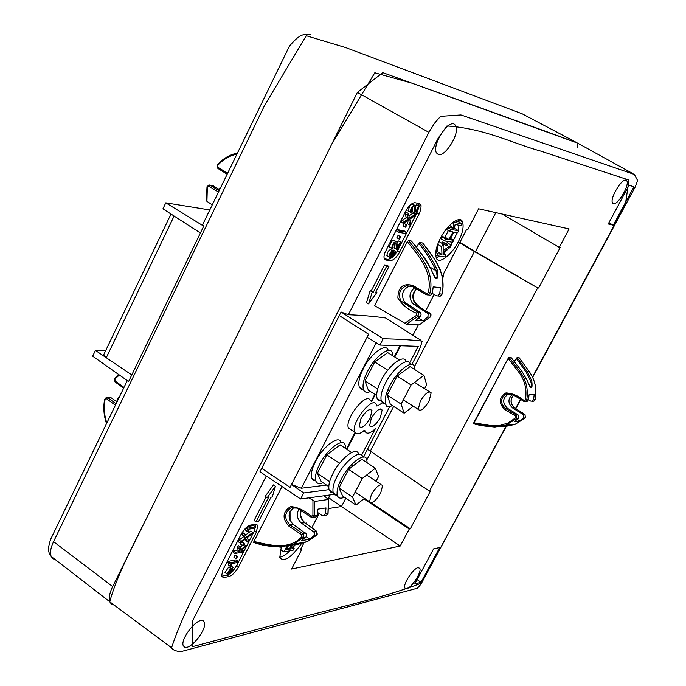 <?xml version="1.0" encoding="UTF-8"?>
<svg xmlns="http://www.w3.org/2000/svg" width="686" height="686" viewBox="0 0 686 686"><rect width="100%" height="100%" fill="white"/><g stroke="black" fill="none" stroke-linecap="round" stroke-linejoin="round"><path stroke-width="1.03" d="M429.127 400.976C424.171 408.942 420.544 411.754 418.254 409.405L420.269 401.293C425.251 393.301 428.879 390.48 431.151 392.812L429.127 400.976M424.617 388.679L426.683 384.743L423.931 375.362L410.022 366.616L397.108 376.117L387.213 395.153L390.368 404.337L404.131 413.178L413.255 406.215M387.213 395.153L401.113 404.063L404.131 413.178M397.108 376.117L411.094 384.966L401.113 404.063M423.931 375.362L411.094 384.966M399.346 359.91L387.77 352.638L374.753 361.951L364.978 380.91L368.365 390.188L376.631 395.505M364.978 380.91L377.677 389.048M374.753 361.951L387.744 370.183M388.225 350.409C386.372 342.194 370.62 353.71 363.271 368.751C359.404 376.322 358.066 382.402 359.258 386.981L360.913 389.099L363.357 389.622M370.414 391.509C367.01 393.044 364.686 392.426 363.443 389.674C362.268 385.103 363.623 379.024 367.49 371.443C374.865 356.394 390.591 344.835 392.418 353.041L392.949 355.888M406.086 361.625C404.371 353.462 388.722 365.149 381.287 380.233C377.386 387.839 375.988 393.91 377.094 398.463L378.706 400.547L381.099 401.036M385.3 403.737L382.917 403.257L381.322 401.181C380.233 396.637 381.648 390.566 385.558 382.96C393.009 367.859 408.633 356.128 410.322 364.275C408.633 356.128 393.009 367.859 385.558 382.96C381.648 390.566 380.233 396.637 381.322 401.181L382.917 403.257L385.3 403.737M392.366 405.615C388.996 407.192 386.733 406.627 385.558 403.908C384.486 399.372 385.909 393.292 389.837 385.686C397.305 370.577 412.912 358.804 414.558 366.941L415.03 369.771M380.696 493.045C375.585 501.183 371.863 504.09 369.522 501.766L371.418 494.374C376.545 486.22 380.276 483.296 382.599 485.611L380.696 493.045M376.057 481.246L378.561 476.478L375.319 468.229L361.771 459.234L348.617 469.387L338.97 487.952L342.614 496.004L356.025 505.093L364.455 498.353M338.97 487.952L352.51 497.101L356.025 505.093M348.617 469.387L362.234 478.494L352.51 497.101M375.319 468.229L362.234 478.494M351.635 452.511L340.102 444.862L326.853 454.835L317.318 473.314L321.177 481.478L328.74 486.606M317.318 473.314L329.649 481.649M326.853 454.835L339.527 463.307M341.139 442.616C339.424 434.161 322.952 446.389 315.5 461.567C311.976 468.427 310.715 473.957 311.701 478.168L313.245 480.269L315.62 480.835M322.943 482.678C319.393 484.35 317.001 483.776 315.774 480.937C314.805 476.736 316.083 471.196 319.607 464.336C327.085 449.15 343.54 436.879 345.212 445.317L345.641 448.541M358.529 454.141C356.96 445.746 340.582 458.154 333.044 473.374C329.494 480.26 328.174 485.791 329.091 489.967L330.583 492.034L332.907 492.565M337.006 495.343L334.691 494.82L333.207 492.762C332.307 488.586 333.636 483.064 337.203 476.17C344.758 460.941 361.11 448.481 362.645 456.867C361.11 448.481 344.758 460.941 337.203 476.17C333.636 483.064 332.307 488.586 333.207 492.762L334.691 494.82L337.006 495.343M344.329 497.17C340.822 498.902 338.49 498.362 337.332 495.566C336.449 491.399 337.795 485.868 341.362 478.974C348.942 463.736 365.269 451.234 366.77 459.603L367.139 462.801M210.053 185.117L213.063 185.709L219.546 189.679M218.637 189.122L220.815 187.072M219.031 190.751L210.139 185.169L208.947 184.911L206.82 186.969L207.344 187.064L206.932 201.35L212.248 204.797M227.049 174.158L217.865 168.43L217.959 167.333L227.495 173.241M218.388 192.089L208.904 186.129L210.139 185.169L213.063 185.709M206.452 200.741L206.932 201.35M117.014 401.885L110.9 397.631L107.153 397.417M119.33 397.1L117.263 399.012L116.869 401.79M106.836 422.953C104.246 415.399 103.655 407.595 105.061 399.544L104.606 399.363L106.321 397.434L107.779 397.7L106.527 398.738L115.411 405.212M124.003 387.419L115.076 380.996L115.308 382.076M633.067 173.738L577.758 143.185L382.754 72.63L357.372 92.421L155.027 501.072C138.178 535.895 117.752 572.227 109.734 601.793L111.466 604.177L114.142 605.069L111.432 604.152L109.7 601.699C108.671 597.66 109.666 592.618 112.684 586.573L331.535 144.6L374.813 72.785L412.106 83.212L555.197 134.765L577.741 143.16L577.766 147.747M363.872 498.816L409.268 529.026L400.204 546.039L341.448 506.551L345.821 498.173L341.448 506.551L328.723 508.489L341.448 506.551L328.628 497.702M459.706 242.758L474.446 251.548L414.43 366.624L474.446 251.548L537.695 287.914L429.445 491.133L370.346 451.156L393.661 406.446L370.346 451.156L367.464 449.304M459.869 242.432L475.424 251.711L495.815 212.626L475.424 251.711L537.695 287.914M474.446 251.548L475.424 251.711L474.446 251.548M366.847 459.843L371.109 451.671L366.847 459.843M202.704 224.536L203.716 226.14L165.798 202.833L162.934 208.836L200.406 232.991L131.781 374.942L95.431 350.4L105.687 350.615M203.716 226.14L200.406 232.991M165.798 202.833L209.753 209.95M95.431 350.4L92.679 356.171L128.599 381.519L131.781 374.942M174.107 216.039L106.27 357.723L103.843 354.465M306.162 522.981L305.87 523.529M436.999 255.758L438.028 253.769L441.93 254.369L441.681 246.703L443.079 243.993L443.216 250.587L451.217 245.074L449.905 247.595L443.25 252.114L443.302 254.583L446.072 255.003L445.051 256.967L436.999 255.758L435.627 254.935M438.028 253.769L435.696 252.388M435.781 251.659L437.9 251.985L437.634 244.55M441.93 254.369L437.9 251.985M441.681 246.703L437.702 244.353M437.994 243.59L439.023 241.609L443.079 243.993M443.113 245.502L444.477 244.568M445.951 243.556L447.186 242.707L451.217 245.074M446.072 255.003L443.276 253.348M455.058 220.978L458.111 221.587L462.158 223.936L461.249 225.694L455.11 224.494L454.398 228.369L449.484 225.462M453.463 228.198L453.66 223.525L452.408 222.796M453.66 223.525L454.252 222.367L453.532 221.947M454.252 222.367L462.158 223.936M444.657 240.949L445.686 238.96L449.004 239.534L452.94 231.928L449.63 231.319L450.659 229.321L458.6 230.813L457.579 232.786L453.866 232.1L449.939 239.697L453.66 240.349L452.64 242.312L444.657 240.949L440.592 238.565L441.621 236.576L444.957 237.159L448.352 230.573M445.686 238.96L441.621 236.576M449.004 239.534L444.957 237.159M449.63 231.319L446.157 229.287M450.659 229.321L447.598 227.529M447.889 227.195L454.561 228.455L458.6 230.813M453.66 240.349L450.548 238.522M446.089 245.519L442.041 243.144L442.624 242.021L447.675 244.568L446.663 244.396L446.089 245.519L447.092 245.682L447.675 244.568M442.624 242.021L446.663 244.396M406.841 224.828L406.275 224.725L405.057 227.109L405.623 227.212L406.841 224.828L404.148 223.473L406.275 224.725M400.761 236.73L400.195 236.636L398.978 239.011L399.544 239.105L400.761 236.73L398.077 235.375L400.195 236.636M406.189 232.082L405.477 233.48L398.738 232.314L399.458 230.908L406.189 232.082L404.08 230.83L397.331 229.647L396.611 231.053L398.738 232.314M415.819 211.657L418.734 205.946L419.472 206.1L415.519 213.826L414.91 213.295L414.421 206.958C412.698 206.4 411.6 207.712 411.12 210.911L411.686 211.314L410.88 212.711L410.185 212.085C411.086 207.043 412.818 204.908 415.39 205.689L415.819 211.657M410.725 223.216L409.791 225.042L408.573 219.923L403.299 223.362L404.234 221.527L408.35 218.92L407.458 215.215L408.35 213.475L409.482 218.114L415.253 214.349L414.318 216.176L409.671 219.211L410.725 223.216M391.852 253.974C393.618 251.042 394.853 250.167 395.565 251.35C396.225 252.954 394.879 255.115 391.517 257.816L394.664 252.542C394.201 250.613 389.914 259.84 388.988 256.89C389.579 253.314 390.823 251.316 392.709 250.887L389.905 255.698L391.852 253.974L390.754 253.314M397.383 247.749L400.272 242.089L401.018 242.209L397.108 249.858L396.439 249.292L395.933 243.307C394.227 242.69 393.112 243.976 392.581 247.166L393.181 247.577L392.383 248.958L391.637 248.323C392.615 243.298 394.373 241.198 396.902 242.038L397.383 247.749M526.025 401.49L527.114 401.439L528.452 399.844L529.052 394.819L534.18 394.656L533.579 399.646L532.25 401.233L530.63 401.044L528.477 399.715M512.365 394.45C507.769 398.875 507.829 403.368 512.553 407.913L523.307 414.61L523.65 418.031L519.928 421.05L517.304 419.412M509.724 393.575L508.746 393.824C502.546 397.871 502.066 402.656 507.297 408.179L518.119 414.919L518.462 418.366L514.714 421.41L519.928 421.05M509.055 357.415L511.053 357.457L522.072 371.606L519.988 371.598L509.055 357.415L508.215 358.255L473.64 423.751C484.162 426.864 494.923 427.327 505.925 425.14L516.747 418.477L516.378 415.021L515.546 415.999L504.442 409.242L505.282 408.273C499.862 402.776 500.308 397.983 506.611 393.884L506.611 393.884C512.21 394.15 517.896 396.611 523.675 401.267L525.416 401.507L526.754 399.912C528.469 389.468 526.213 380.035 519.988 371.598L518.865 372.292L508.24 358.512M501.406 426.383L507.4 426.04L511.825 424.711C512.845 424.017 511.91 424.085 509.038 424.908L511.044 424.377M505.822 426.246L514.869 424.488L525.33 417.92L525.004 414.507L525.399 417.894L523.65 418.031M532.851 401.207L533.922 401.164L535.243 399.586L533.579 399.646M473.546 423.725C487.72 426.023 493.637 427.232 495.378 426.949L505.925 425.14L509.038 424.908L502.829 426.375M519.07 357.638L529.352 371.718C535.123 380.01 537.104 389.288 535.303 399.561L535.243 399.586C537.052 389.262 535.063 379.941 529.258 371.623L527.217 371.615L517.107 357.586L519.182 357.749L529.292 371.623M511.181 357.62L522.106 371.606L527.337 380.816C531.221 389.974 532.713 389.957 531.796 380.756L530.578 380.979L526.153 372.121L516.275 358.409L514.328 361.616M512.553 407.913L514.526 407.818C510.255 403.977 509.921 399.749 513.522 395.145M507.4 426.04L506.868 425.5M527.38 380.799L530.021 386.861C531.933 387.727 532.113 385.764 530.578 380.979M517.107 357.586L516.275 358.409M504.442 409.242C498.396 403.016 498.902 397.571 505.942 392.906C512.373 393.275 518.367 395.788 523.924 400.444L523.675 401.267L527.114 401.439M508.215 358.255L473.683 422.945M325.601 515.435L323.981 515.692L325.318 513.908L326.004 507.914L317.935 509.132L317.249 515.177L315.894 516.987L314.891 517.15M294.474 507.314L294.217 507.417C287.768 512.305 287.425 517.981 293.188 524.43L306.316 533.991L306.248 536.641L301.591 540.671L309.763 539.179L306.213 536.701M298.942 509.123C296.18 514.354 297.004 519.01 301.42 523.084L314.462 532.55L314.214 535.44L309.763 539.179M323.981 515.692L321.957 515.478L317.652 512.519M290.041 511.473L290.058 520.7M293.094 544.384L296.318 543.698M298.256 544.221L307.302 541.666L316.632 535.209L317.284 534.094L316.529 531.281L304.498 522.578C300.888 519.482 299.808 515.503 301.24 510.65M305.845 537.147L303.152 537.635L303.907 535.817L302.998 533.657L301.608 534.694L288.9 526.179L290.032 524.953C283.978 518.573 284.253 512.896 290.847 507.906L293.677 507.314L296.566 507.803L311.152 517.201L313.219 517.415L314.574 515.606L317.249 515.177M253.94 542.497C266.931 547.214 280.094 547.797 293.437 544.23L280.437 547.102L272.848 546.348L253.983 542.489M287.597 546.21L288.206 546.125C297.724 543.706 305.321 542.292 295.4 544.787L299.105 543.415M253.734 542.437L253.906 541.46C269.77 545.147 288.772 550.532 301.831 536.778L303.152 537.635L293.437 544.23L307.302 541.666M288.9 526.179C281.98 518.487 282.538 511.945 290.581 506.56C297.938 507.211 304.798 510.435 311.178 516.232L310.947 517.09L315.894 516.987M328.054 513.454L326.596 515.28L327.959 513.325M313.613 531.547L316.546 531.23L316.76 535.14L313.999 535.68M282.023 486.528L253.906 541.46M308.82 497.856L314.797 501.406L328.448 499.459L324.006 495.772M418.632 318.081L423.176 320.868L415.802 320.388L420.75 315.929L421.118 314.214L420.432 312.636L404.483 302.106C400.796 294.748 402.45 289.415 409.448 286.088L410.974 285.856M429.016 295.074L430.594 295.237L432.446 293.128L433.175 286.868L440.429 287.666L439.7 293.874L437.865 295.958L440.215 296.189L438.671 296.035M432.369 293.437L436.125 295.709L437.865 295.958M423.176 320.868L427.901 316.743L428.167 313.751L412.698 303.598C408.496 297.467 409.165 292.193 414.696 287.777M412.749 286.654L406.438 285.77C399.749 288.806 397.897 293.865 400.89 300.94L417.457 312.019L418.632 313.682L417.903 316.306L406.489 324.204L374.59 305.664L407.321 241.721L408.496 240.572L411.343 241.035C418.846 249.472 425.457 258.991 431.168 269.589L434.615 277.238C437.325 278.825 437.771 276.63 435.936 270.653C431.408 260.731 425.706 251.642 418.82 243.393L416.359 247.475M416.548 288.875C406.146 299.233 420.004 308.254 429.659 312.953L430.834 314.934L430.216 316.983M432.446 293.128L430.045 292.888L428.184 294.997L426.409 294.74L426.529 293.548L412.989 285.53L412.938 286.731M431.168 269.589C436.185 281.191 438.285 281.466 437.488 270.421C432.686 260.028 426.829 250.699 419.901 242.441L422.859 243.153M430.594 295.237L426.263 294.628L412.723 286.611L406.438 285.77L409.448 286.088M412.989 285.53C403.111 282.872 398.069 287.031 397.871 298.007C402.202 304.953 408.367 310.012 416.359 313.176L417.457 312.019L419.918 312.207M419.901 242.441L418.82 243.393M437.488 270.421L435.936 270.653L430.216 267.24M422.67 242.895C432.969 256.418 446.98 272.934 442.041 294.114L440.215 296.189L442.136 294.123L439.7 293.874M429.848 313.082L427.258 312.773M406.489 324.204L419.163 324.915M271.021 497.196L258.622 521.463L256.058 521.857L268.483 497.53L267.206 497.702L275.42 486.271L272.282 497.033L271.021 497.196M275.42 486.271L273.448 484.908L265.233 496.33L267.206 497.702M256.058 521.857L254.103 520.485L266.117 496.938M388.928 266.477L386.638 266.185L373.398 292.099L372.232 291.987L368.579 303.915L376.871 292.433L375.722 292.322L388.928 266.477L386.827 265.208L384.529 264.916L371.306 290.821L370.14 290.701L366.504 302.629L368.579 303.915M376.871 292.433L375.954 291.867M372.232 291.987L370.14 290.701M373.398 292.099L371.306 290.821M386.638 266.185L384.529 264.916M244.276 543.201L243.624 543.312L242.51 545.499L243.161 545.387L244.276 543.201L241.764 541.923M237.596 556.286L236.944 556.406L235.83 558.584L236.481 558.464L237.596 556.286L235.006 555.025L236.944 556.406M247.86 528.143L255.526 526.917L254.875 528.203L248.915 529.163L248.692 531.641L247.792 531.796L247.86 528.143L246.634 527.277M248.581 540.508L247.732 542.18L245.802 538.784L240.22 543.123L241.078 541.443L245.434 538.116L244.027 535.655L244.842 534.06L246.626 537.129L252.731 532.387L251.882 534.051L246.96 537.884L248.581 540.508M230.204 562.752L237.982 561.259L237.33 562.537L231.285 563.703L231.096 566.122L230.179 566.302L230.204 562.752L228.267 561.362L236.053 559.879L237.982 561.259M229.964 571.035C231.765 568.042 233.111 567.048 234.02 568.068C234.535 569.311 233.197 571.292 230.007 574.01L233.06 569.14C232.537 567.176 228.146 576.652 226.912 573.959L230.599 568.454L227.898 572.879L229.964 571.035L229.073 570.392M243.324 550.807L242.664 552.084L234.921 553.508L235.581 552.221L240.031 551.407L239.354 548.671L240.203 547.008L240.76 549.597L245.914 545.722L245.099 547.325L240.949 550.446L241.12 551.21L243.324 550.807L241.858 549.76M292.468 545.01L290.375 549.066L294.123 548.354L293.188 550.163L283.935 551.938L280.437 549.469M281.046 547.711L281.363 547.102M283.935 551.938L286.799 546.408M294.123 548.354L291.644 546.613M287.1 547.728L289.295 549.272L291.456 545.044M287.914 546.15L285.976 549.906L289.295 549.272M442.47 278.405L443.662 276.115L442.47 275.961L466.497 229.673L467.655 229.896L478.605 208.793L569.114 228.944L559.27 247.414L502.229 214.049M443.662 276.115L442.684 275.549M328.097 498.731L330.06 494.94M412.955 335.265L418.323 324.915M425.792 310.535L434.118 294.491M400.204 546.039L291.593 569.037L301.574 549.82L300.674 549.203M301.574 549.82L300.219 550.078L303.907 542.986M311.787 527.8L319.17 513.565M371.255 502.838L410.314 528.82L409.268 529.026M429.445 491.133L430.482 490.979L410.314 528.82M559.27 247.414L560.162 247.577L538.613 288.026M255.947 524.25L254.395 530.827L236.704 565.453L233.497 570.263M256.332 532.19L238.617 566.825C235.641 572.073 232.443 575.297 229.021 576.506L223.782 577.578L221.475 576.429L222.933 569.929L240.855 534.754C243.916 529.378 247.149 526.153 250.561 525.09L255.698 524.284L257.825 525.433L256.332 532.19L254.395 530.827M229.759 573.83L227.109 575.117L221.424 576.249M234.921 553.508L232.983 552.119L233.634 550.832L238.093 550.026L237.407 547.282L238.256 545.627L240.203 547.008M240.229 547.162L242.475 545.481M243.504 544.71L243.984 544.35L245.914 545.722M225.462 572.904L224.991 572.561L228.67 567.056L230.599 568.454M229.467 567.631L232.1 566.679L233.506 567.691M230.179 566.302L228.249 564.912L228.267 561.362M247.732 542.18L244.996 539.402M240.22 543.123L238.274 541.734L239.131 540.053L243.487 536.735L242.081 534.274L242.887 532.679L244.842 534.06M245.468 535.14L250.793 531.015L252.731 532.387M247.792 531.796L245.837 530.415L245.785 528.048M247.629 526.488L253.588 525.545L255.526 526.917M235.83 558.584L233.9 557.203L235.006 555.025M242.51 545.499L240.572 544.118L241.652 542.009M418.914 207.181L416.916 212.866L397.614 250.63L394.09 255.852M419.035 214.101L399.706 251.882C396.534 257.49 393.421 260.414 390.377 260.646L385.789 260.028L384.289 258.854L383.937 256.881L384.537 253.468L405.598 211.425C408.865 205.663 412.012 202.764 415.03 202.713L419.489 203.656L421.093 205.637L420.792 209.573L419.035 214.101L416.916 212.866M418.674 203.485L419.06 205.86M392.435 257.499L388.276 259.385L384.28 258.836M397.117 242.878L398.163 240.829L401.018 242.209M395.076 248.469L394.339 248.032L394.073 243.47M390.351 247.56L389.519 247.063C390.497 242.029 392.255 239.937 394.793 240.777L395.848 241.412M387.496 255.998L386.878 255.629C387.47 252.045 388.713 250.047 390.6 249.627L392.709 250.887M391.612 250.227L393.464 250.09L394.879 250.939M409.791 225.042L407.673 223.79L406.995 220.952M403.299 223.362L401.173 222.11L402.107 220.275L406.223 217.668L405.323 213.963L406.206 212.223L408.35 213.475M408.925 215.841L413.126 213.114L415.253 214.349M415.622 206.632L416.608 204.702L419.472 206.1M413.461 212.454L412.783 212.051L412.543 207.198M408.839 211.297L408.05 210.834L410.074 205.183M411.043 204.317L414.335 205.08M398.978 239.011L396.868 237.75L398.077 235.375M405.057 227.109L402.931 225.857L404.148 223.473M440.343 238.419C446.92 224.862 460.46 214.889 462.45 221.775C464.036 226.534 462.69 233.129 458.411 241.549C451.868 254.943 438.414 265.053 436.322 258.005C434.795 253.305 436.133 246.771 440.343 238.419M458.54 219.726L459.123 222.17M459.071 225.265L457.991 230.462M457.253 232.725L451.011 244.953M448.25 248.718L443.696 253.606M440.206 256.238L436.21 257.756M304.37 522.44L307.388 524.627M295.212 544.787L292.999 547.565M290.041 550.772C285.693 554.897 282.229 557.023 279.656 557.152M187.064 647.267C194.318 645.62 206.915 628.067 204.411 622.211L203.005 620.59L200.689 620.538C193.598 621.91 180.735 639.609 183.171 645.543L184.628 647.258L187.064 647.267M406.678 588.785C411.523 587.748 421.856 572.227 419.841 568.342L418.04 567.605C413.298 568.462 402.811 584.103 404.791 588.031L406.678 588.785M613.387 203.708C617.709 205.431 629.834 185.237 626.79 180.787L626.026 180.161C621.825 178.214 609.545 198.486 612.538 203.013L613.387 203.708M438.354 154.556C445.274 157.085 460.212 133.101 455.718 125.495L453.961 123.952C447.238 121.062 432.026 145.106 436.407 152.858L438.354 154.556M328.988 489.65L303.735 492.968L300.631 498.988L259.977 471.771L261.7 468.367L290.067 487.317L291.507 484.496L301.343 488.235L376.202 342.768M261.7 468.367L341.079 312.027L348.342 314.745L438.32 137.929L446.92 125.975C484.856 128.454 513.197 143.614 540.894 151.16L628.985 180.084L625.366 204.565L532.508 377.017M303.735 492.968L291.507 484.496L368.588 334.245L339.278 315.577M411.643 364.498C417.079 355.468 420.587 347.665 422.156 341.079C410.245 339.793 397.254 339.021 383.182 338.781L341.079 312.027M367.079 337.186L379.95 345.067L418.237 346.344L409.568 362.988M383.182 338.781L379.95 345.067M420.981 340.342L385.592 317.978C374.127 316.357 361.711 315.277 348.342 314.745M301.454 543.664C291.027 557.881 283.807 562.503 279.777 557.521L281.286 547.102M433.578 548.903L439.743 547.522L420.998 582.328L414.721 583.975L433.578 548.903M629.071 185.237L633.933 186.789L613.258 225.197L608.25 223.97L629.071 185.237M326.476 485.071L301.343 488.235M300.631 498.988L334.142 494.383M363.391 457.116L389.802 406.412M417.071 579.601L420.998 582.328M608.911 222.736L613.258 225.197M371.538 401.619L375.276 394.639M387.178 406.001L386.878 406.575L386.835 405.769M382.402 402.871L377.626 405.846L376.734 405.983L376.442 404.851C373.424 394.647 350.555 423.116 354.628 432.06C356.231 434.795 359.627 434.238 364.815 430.379L365.081 431.408C366.796 434.427 370.217 433.526 375.353 428.707L361.573 455.178M370.337 400.83C367.233 390.557 344.286 419.069 348.437 428.073L351.395 429.985M380.344 417.697L382.128 410.005C379.752 407.724 376.151 410.451 371.323 418.177L369.557 425.826C371.941 428.115 375.542 425.406 380.344 417.697M370.183 418.237L371.958 410.494C369.531 408.127 365.861 410.871 360.947 418.726L359.172 426.435C361.625 428.81 365.295 426.075 370.183 418.237M235.581 552.221L233.634 550.832M240.031 551.407L238.093 550.026M239.354 548.671L237.407 547.282M229.098 573.35L230.007 574.01M230.513 572.767L229.93 572.347M229.776 563.592L227.846 562.194M241.078 541.443L239.131 540.053M245.434 538.116L243.487 536.735M244.027 535.655L242.081 534.274M247.432 528.983L245.922 527.92M241.721 541.957L243.624 543.312M398.163 240.829L400.272 242.089M393.181 247.577L392.624 247.243M390.257 257.061L391.517 257.816M392.1 256.41L391.397 255.989M404.234 221.527L402.107 220.275M408.35 218.92L406.223 217.668M407.458 215.215L405.323 213.963M416.608 204.702L418.734 205.946M411.686 211.314L411.188 211.022M399.458 230.908L397.331 229.647M237.185 153.184C229.819 154.667 223.353 158.475 217.779 164.597L217.865 168.43L227.057 174.133M236.67 154.247C229.51 155.679 223.224 159.366 217.805 165.326L217.556 164.649C223.139 158.475 229.69 154.65 237.193 153.167M217.805 165.326L217.959 167.333M206.992 187.021L206.315 200.852M208.904 186.129L207.344 187.064M110.9 397.631L107.779 397.7L116.106 403.762M106.527 423.596C103.792 415.793 103.157 407.716 104.606 399.363L104.812 399.303M105.061 399.544L106.527 398.738M115.076 380.996L114.939 379.024L119.364 375.002M114.999 378.14L114.939 379.024M576.111 142.302L522.166 113.799L345.521 47.523L306.248 35.732L264.462 105.661L53.551 541.648C50.901 547.265 49.984 551.87 50.798 555.463L52.488 558.481L55.617 559.862M112.684 586.573L53.551 541.648M507.125 425.149L508.695 425.003M518.119 414.919L516.378 415.021L505.282 408.273L507.297 408.179M523.307 414.61L525.004 414.507L514.526 407.818L525.013 414.507M502.812 426.383L498.791 426.778M473.906 422.842L492.522 425.835L498.808 425.732L507.854 423.099L515.735 417.723L516.747 418.477L518.462 418.366M528.452 399.844L525.433 399.732C527.088 389.614 524.893 380.464 518.865 372.292M531.796 380.756L527.217 371.615L526.153 372.121M525.433 417.817L514.869 424.48M523.924 400.444L525.433 399.732M515.735 417.723L515.546 415.999M304.781 522.783L301.42 523.084M305.459 532.971L302.732 533.451L290.032 524.953L293.188 524.43M301.831 536.778L301.608 534.694M314.797 501.406L314.574 515.606L312.902 515.426L312.953 500.634M311.178 516.232L312.902 515.426M325.318 513.908L327.925 513.497L328.448 499.459M316.838 534.969L307.311 541.657M322.3 500.334L321.048 500.514M416.359 313.176L416.591 315.32L417.903 316.306L420.329 316.478M408.496 240.572C419.712 254.463 434.804 271.364 430.045 292.888L428.356 292.622L426.529 293.548M426.28 294.663L412.878 286.731M407.321 241.721C418.649 255.724 432.935 271.956 428.356 292.622M427.67 317.001L430.045 317.172L419.06 324.958M416.591 315.32L404.62 323.38M413.392 324.615L412.252 324.547M175.256 650.697L171.946 648.673L171.569 647.773C178.06 628.024 187.818 606.064 200.852 581.908L428.879 132.364L434.392 123.394L439.812 117.152L440.712 116.328L460.958 114.948L634.379 174.458L637.354 180.058C637.971 179.526 637.251 181.833 635.193 186.986L532.662 377.343M357.372 92.421L428.879 132.364M238.617 566.825L236.704 565.453M229.021 576.506L227.109 575.117M221.852 576.189L223.782 577.578M399.706 251.882L397.614 250.63M390.377 260.646L388.276 259.385M384.52 259.257L385.789 260.028M506.002 426.246L421.564 583.049C378.483 599.701 331.964 608.182 273.748 624.972L192.637 646.632L192.277 621.43L266.288 475.998M520.485 399.346L515.563 408.479M506.337 426.229L421.564 583.049M399.981 345.735L394.279 356.729M374.805 394.33L371.152 401.37M354.928 432.686L346.439 449.064M387.822 389.965L389.391 390.96M403.308 399.861L418.254 409.405M429.47 391.757L414.593 382.351M400.633 373.527L398.943 372.455M359.258 386.981L363.443 389.674M377.094 398.463L385.558 403.908M339.973 481.846L341.577 482.935M355.142 492.068L369.522 501.766M380.996 484.539L366.684 474.995M353.101 465.931L351.369 464.782M311.701 478.168L315.774 480.937M329.091 489.967L337.332 495.566M118.721 374.547L114.759 378.243L114.974 381.87L123.669 388.13M103.663 354.851L171.003 214.032M202.576 224.802L289.355 46.288C300.571 32.774 304.232 34.42 309.849 34.574L310.629 34.866M127.296 380.601L51.004 538.544C48.097 546.116 47.814 551.57 50.155 554.88L51.081 556.355M51.09 556.355L109.7 601.699M508.746 393.824L506.611 393.884C508.815 393.001 509.887 392.401 523.675 401.267M535.303 399.578L533.922 401.164L532.25 401.233M511.825 424.711L514.869 424.488M513.548 395.162C510.058 399.569 510.393 403.788 514.526 407.818M501.466 426.375L507.348 426.04L511.816 424.711M509.029 424.908L511.336 424.308M527.371 380.79L522.14 371.658M294.217 507.417L290.847 507.906L297.278 508.103L310.947 517.09M304.764 522.732L316.332 531.075M301.334 510.71C299.611 513.771 300.682 517.724 304.55 522.578M328.062 513.402L328.568 499.399M411.531 241.258L426.306 260.388L431.228 269.589M442.136 294.114L442.916 287.82L442.83 281.509L441.887 275.318L440.12 269.392L435.739 260.92L422.85 243.118M416.599 288.909C412.115 294.877 411.849 299.945 415.802 304.104M430.036 313.245C431.262 314.051 431.314 315.346 430.173 317.129L419.103 324.958M109.734 601.793L171.569 647.773C172.486 649.831 175.522 651.134 180.667 651.7L416.368 588.494C416.599 589.24 418.494 587.327 422.036 582.766M256.144 524.241L257.825 525.433M418.683 203.51L420.81 204.745M462.45 221.775L458.874 219.7M394.767 357.029L400.607 345.753M355.305 433.175L346.91 449.381M348.437 428.073L354.628 432.06M363.829 430.602L365.081 431.408M382.128 410.005L380.498 408.95M371.958 410.494L370.269 409.396M226.912 573.959L224.991 572.561M230.136 564.132L228.206 562.743M247.749 529.481L245.802 528.1M396.439 249.292L394.339 248.032M395.933 243.307L395.127 242.818M391.637 248.323L389.519 247.063M388.988 256.89L386.878 255.629M414.91 213.295L412.783 212.051M414.421 206.958L413.632 206.495M410.185 212.085L408.05 210.834M515.812 408.633L520.734 399.492"/></g></svg>
